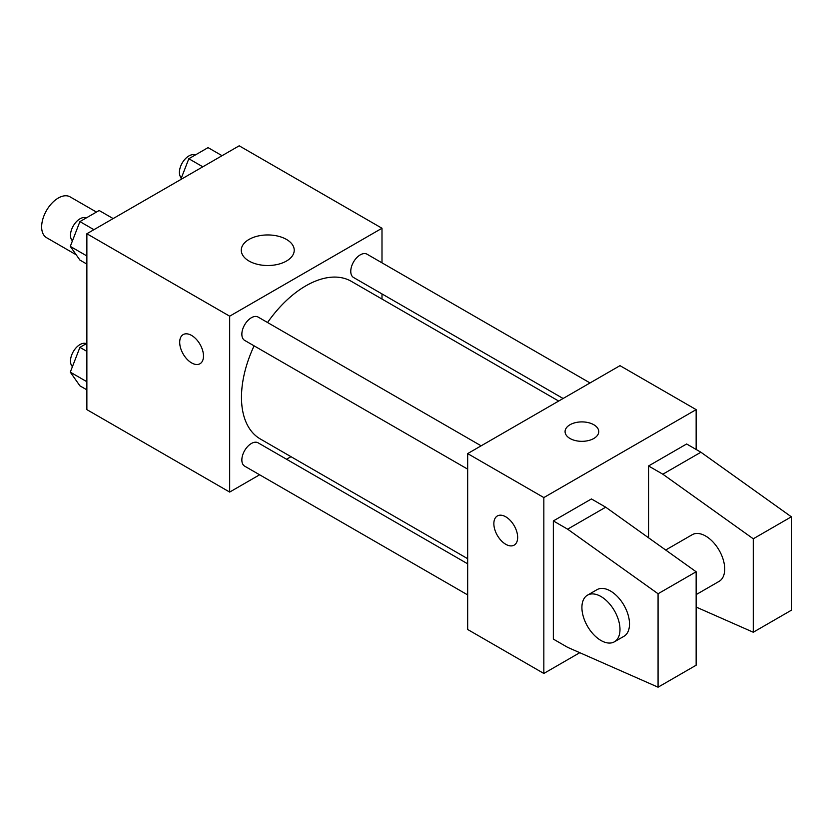 <?xml version="1.0" encoding="UTF-8"?>
<svg xmlns="http://www.w3.org/2000/svg" width="833" height="833" viewBox="0 0 833 833"><rect width="100%" height="100%" fill="white"/><g stroke="black" fill="none" stroke-linecap="round" stroke-linejoin="round"><path stroke-width="1.25" d="M96.441 212.061L70.087 196.859A23.563 13.599 120 0 0 51.938 203.169A23.563 13.599 120 0 0 41.65 226.878A23.563 13.599 120 0 0 46.533 237.665L76.209 254.794M259.615 474.789L229.669 492.074L86.871 409.628L86.871 233.75L239.186 145.806L381.993 228.252L381.993 262.832M290.977 456.682L286.542 459.243M254.096 345.841A91.016 52.541 120 0 0 241.476 397.32A91.016 52.541 120 0 0 260.323 438.981L467.667 558.693M558.683 401.058L351.339 281.346A91.016 52.541 120 0 0 267.56 322.517M381.993 293.924L381.993 299.047M229.669 492.074L229.669 316.186L381.993 228.252M590.045 382.951L367.02 254.19A13.463 7.778 120 0 0 356.639 257.793A13.463 7.778 120 0 0 350.766 271.339A13.463 7.778 120 0 0 353.556 277.504L563.118 398.497M467.667 563.816L258.105 442.823A13.463 7.778 120 0 0 247.734 446.426A13.463 7.778 120 0 0 241.851 459.972A13.463 7.778 120 0 0 244.642 466.136L467.667 594.908M467.667 469.146L244.642 340.385A13.463 7.778 -60 0 1 244.642 324.839A13.463 7.778 -60 0 1 258.105 317.061L481.13 445.822M229.669 316.186L86.871 233.75M249.025 261.041A26.479 15.286 180 0 1 241.278 250.233A26.479 15.286 180 0 1 267.747 234.948A26.479 15.286 180 0 1 294.226 250.233A26.479 15.286 180 0 1 277.878 264.353A26.479 15.286 180 0 1 249.025 261.041M203.491 356.045A16.827 9.715 60 0 1 200.003 363.74A16.827 9.715 60 0 1 183.177 354.025A16.827 9.715 60 0 1 183.177 334.595A16.827 9.715 60 0 1 196.14 339.104A16.827 9.715 60 0 1 203.491 356.045M200.003 363.74A16.827 9.715 60 0 1 183.187 354.025A16.827 9.715 60 0 1 183.177 334.595M579.778 652.697L543.834 673.46L467.667 629.488L467.667 453.6L619.991 365.656L696.149 409.628L696.149 449.476M593.814 438.481A16.827 9.715 180 0 1 575.468 440.595A16.827 9.715 180 0 1 565.076 431.619A16.827 9.715 180 0 1 581.913 421.894A16.827 9.715 180 0 1 598.74 431.619A16.827 9.715 180 0 1 593.814 438.481M543.834 673.46L543.834 497.572L467.667 453.6M543.834 497.572L696.149 409.628M598.74 431.619A16.827 9.715 0 0 0 581.913 421.904A16.827 9.715 0 0 0 565.076 431.619M505.746 544.293A16.827 9.715 60 0 1 494.76 529.455A16.827 9.715 60 0 1 497.332 515.971A16.827 9.715 60 0 1 514.169 525.685A16.827 9.715 60 0 1 514.169 545.126A16.827 9.715 60 0 1 505.746 544.293M497.343 515.971A16.827 9.715 -120 0 0 494.76 529.455A16.827 9.715 -120 0 0 505.756 544.282A16.827 9.715 -120 0 0 514.169 545.126M553.351 639.098L553.351 520.927L567.627 529.174L658.07 593.752L658.07 687.194L567.627 647.345L553.351 639.098M658.07 687.194L696.149 665.213L696.149 571.771L605.706 507.193L591.43 498.946L553.351 520.927M648.553 537.785L648.553 465.97L686.631 443.979L700.907 452.225L791.35 516.804L791.35 610.245L753.271 632.237L753.271 538.795L662.829 474.206L648.553 465.97M696.149 594.616L719.129 581.351A26.927 15.546 -120 0 0 719.129 550.259A26.927 15.546 -120 0 0 692.202 534.713L665.692 550.019M696.149 607.059L753.271 632.237M587.484 595.168L597.011 589.67A26.927 15.546 60 0 1 623.938 605.216A26.927 15.546 60 0 1 623.938 636.308L614.41 641.806A26.927 15.546 60 0 1 600.947 640.473A26.927 15.546 60 0 1 583.36 616.743A26.927 15.546 60 0 1 587.484 595.168A26.927 15.546 60 0 1 614.41 610.714A26.927 15.546 60 0 1 614.41 641.806M791.35 516.804L753.271 538.795M696.149 571.771L658.07 593.752M700.907 452.225L662.829 474.206M605.706 507.193L567.627 529.174M86.871 264.092L79.916 260.073L70.295 246.391L79.916 221.599L99.158 210.499L113.153 218.579M86.871 255.96L70.295 246.391M93.91 229.679L79.916 221.599M86.309 217.913A13.463 7.778 120 0 0 76.095 222.036A13.463 7.778 120 0 0 70.493 235.281A13.463 7.778 120 0 0 72.45 240.831M180.751 179.543L188.831 158.728L208.063 147.618L222.057 155.698M202.825 166.808L188.831 158.728M195.224 155.032A13.463 7.778 120 0 0 185.009 159.155A13.463 7.778 120 0 0 179.407 172.41A13.463 7.778 120 0 0 181.365 177.96M86.871 389.844L79.916 385.835L70.295 372.153L79.916 347.361L86.871 343.342M86.871 381.722L70.295 372.153M86.871 351.37L79.916 347.361M86.309 343.665A13.463 7.778 120 0 0 76.095 347.788A13.463 7.778 120 0 0 70.493 361.043A13.463 7.778 120 0 0 72.45 366.593"/></g></svg>
